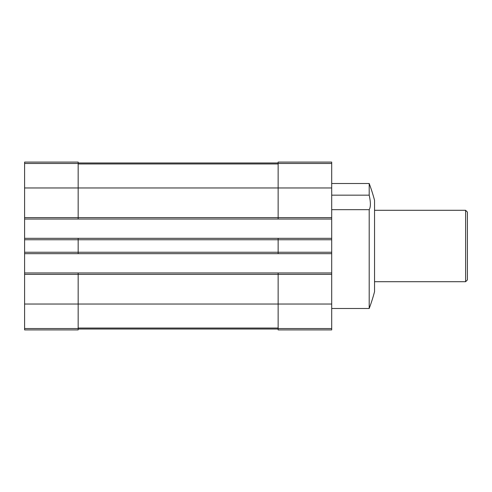 <?xml version="1.0" encoding="UTF-8"?>
<svg xmlns="http://www.w3.org/2000/svg" width="492" height="492" viewBox="0 0 492 492"><rect width="100%" height="100%" fill="white"/><g stroke="black" fill="none" stroke-linecap="round" stroke-linejoin="round"><path stroke-width="0.74" d="M24.6 163.467L78.166 163.467L78.166 162.083L24.6 162.083L24.6 217.612L278.14 217.612L278.14 162.083L331.7 162.083L331.7 329.917L278.14 329.917L278.14 328.533L331.7 328.533M369.197 183.51A178.547 178.547 0 0 1 374.553 200.342L374.553 291.658A178.547 178.547 0 0 1 369.197 308.49L369.197 209.666C370.777 207.114 370.777 202.28 369.197 195.158L369.197 183.51L331.7 183.51M369.197 195.158L331.7 195.158M369.197 209.666L331.7 209.666M24.6 217.612L24.6 329.917L78.166 329.917L78.166 274.388L331.7 274.388M24.6 252.248L78.166 252.248L78.166 239.752L331.7 239.752M24.6 219.038L78.166 219.038L78.166 187.975L331.7 187.975M24.6 272.962L78.166 272.962L78.166 274.388L24.6 274.388M278.14 253.675L278.14 252.248L78.166 252.248L78.166 253.675L331.7 253.675M24.6 238.325L78.166 238.325L78.166 239.752L24.6 239.752M78.166 163.467L78.166 187.975L24.6 187.975M78.166 272.962L278.14 272.962L278.14 328.533M331.7 252.248L278.14 252.248L278.14 238.325L331.7 238.325M331.7 217.612L278.14 217.612L278.14 219.038L331.7 219.038M78.166 329.025L278.14 329.025M78.166 162.975L278.14 162.975M78.166 219.038L278.14 219.038M78.166 238.325L278.14 238.325M278.14 272.962L331.7 272.962M24.6 253.675L78.166 253.675M465.617 210.293L465.617 281.707L467.4 279.923L467.4 212.077L465.617 210.293L374.553 210.293M24.6 304.025L331.7 304.025M24.6 328.533L78.166 328.533M78.166 328.047L278.14 328.047M78.166 163.953L278.14 163.953M278.14 163.467L331.7 163.467M369.197 308.49L331.7 308.49M465.617 281.707L374.553 281.707"/></g></svg>
